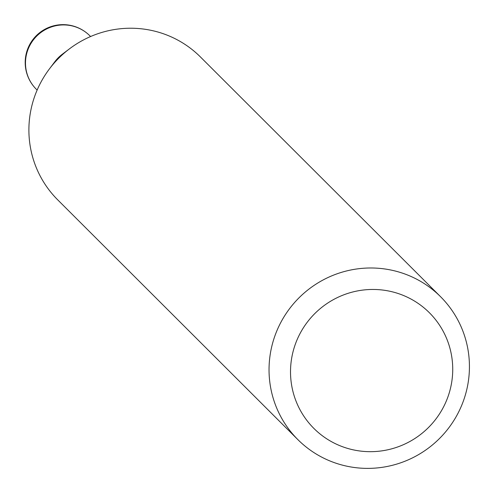 <?xml version="1.0" encoding="UTF-8"?>
<svg xmlns="http://www.w3.org/2000/svg" width="493" height="493" viewBox="0 0 493 493"><rect width="100%" height="100%" fill="white"/><g stroke="black" fill="none" stroke-linecap="round" stroke-linejoin="round"><path stroke-width="0.74" d="M297.889 439.645L57.749 199.887A100.979 99.413 -45 0 1 49.331 69.032A100.979 99.413 -45 0 1 69.568 48.764A100.979 99.413 -45 0 1 133.289 28.261A100.979 99.413 -45 0 1 200.435 56.966L440.582 296.724A100.979 99.413 -45 0 1 460.838 407.347A100.979 99.413 -45 0 1 365.036 468.35A100.979 99.413 -45 0 1 297.889 439.645A100.979 99.413 -45 0 1 277.633 329.022A100.979 99.413 -45 0 1 373.435 268.019A100.979 99.413 -45 0 1 440.582 296.724M368.222 451.65A81.739 80.476 135 0 0 452.66 372.702A81.739 80.476 135 0 0 375.019 289.483A81.739 80.476 135 0 0 290.587 368.437A81.739 80.476 135 0 0 368.222 451.65M49.331 69.032L54.766 61.804A37.832 37.24 -45 0 1 62.346 54.212L69.568 48.764M90.589 36.531L89.751 35.693A37.832 37.24 135 0 0 64.595 24.94A37.832 37.24 135 0 0 25.519 61.477A37.832 37.24 135 0 0 36.297 89.239L37.135 90.071M89.751 35.693A37.832 37.832 0 0 0 28.261 47.544A37.832 37.832 0 0 0 36.297 89.239"/></g></svg>
